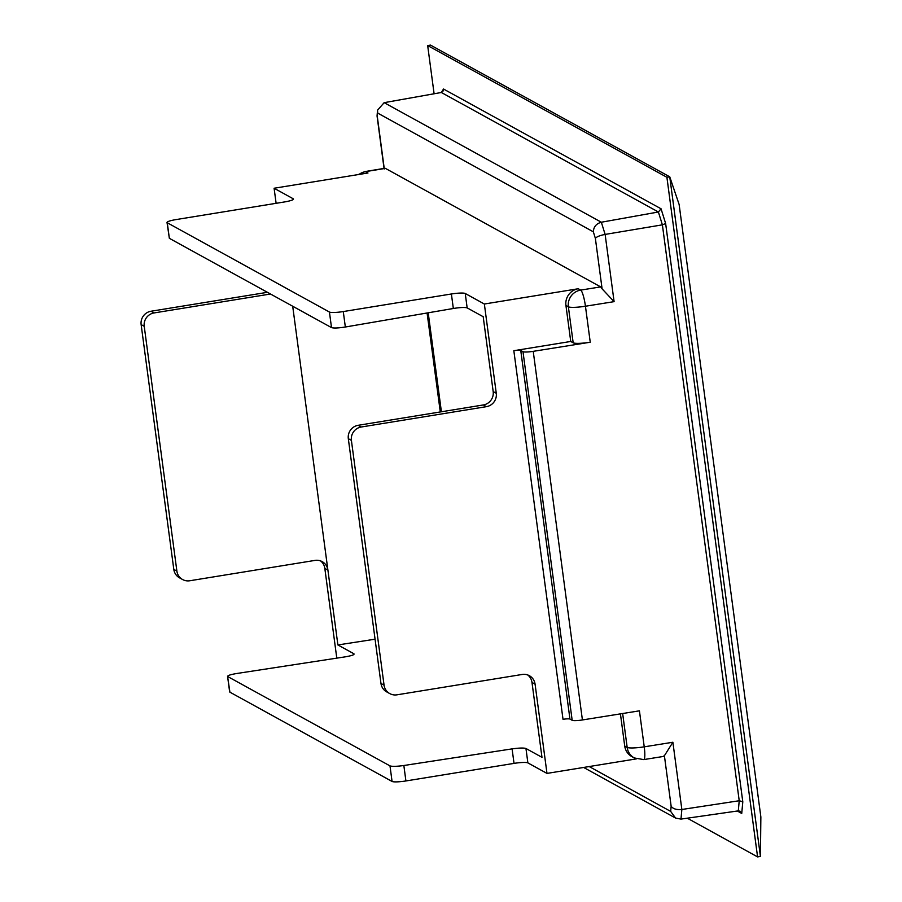 <?xml version="1.0" encoding="UTF-8"?>
<svg xmlns="http://www.w3.org/2000/svg" width="902" height="902" viewBox="0 0 902 902"><rect width="100%" height="100%" fill="white"/><g stroke="black" fill="none" stroke-linecap="round" stroke-linejoin="round"><path stroke-width="1.35" d="M375.074 639.191L337.889 644.953L353.922 653.77C354.689 654.705 351.712 655.743 344.992 656.881L236.752 673.501C230.044 674.64 227.067 675.677 227.834 676.613L389.991 765.888C392.201 766.599 396.824 766.474 403.848 765.505L512.088 748.885C519.124 747.916 523.735 747.781 525.956 748.491L541.978 757.319L531.988 682.442A11.749 11.399 118.8 0 0 527.749 674.978M229.909 692.161A11.749 1.703 -7.6 0 1 229.649 691.868L227.563 676.308L229.909 692.161L392.066 781.448A11.749 1.703 -7.6 0 0 405.911 780.952L403.848 765.505M531.988 682.442L535.078 684.144L546.984 773.409L527.873 762.889A11.749 1.703 -7.6 0 0 514.027 763.385L405.911 780.952M270.499 294.007L154.073 312.938A11.749 11.399 118.8 0 0 144.23 326.31L176.882 571.09A11.749 11.399 118.8 0 0 189.803 580.753L314.99 560.401A11.749 11.399 -61.2 0 1 327.9 570.075L337.889 644.953M337.438 658.043L336.728 657.648L324.821 568.373A11.749 11.399 118.8 0 0 320.582 560.909M440.289 411.955L427.086 312.983M535.078 684.144A11.749 11.399 118.8 0 0 522.157 674.471L396.981 694.822A11.749 11.399 -61.2 0 1 389.777 693.593L386.687 691.89A11.749 11.399 -61.2 0 1 380.971 683.457L348.319 438.676A11.749 11.399 -61.2 0 1 358.162 425.304L483.337 404.953A11.749 11.399 118.8 0 0 493.18 391.592L483.19 316.715L467.157 307.886C464.947 307.199 460.336 307.39 453.334 308.484L345.342 327.009C338.329 328.102 333.717 328.294 331.508 327.606L169.35 238.32L167.017 222.467A11.749 1.703 172.4 0 1 176.183 219.558L284.299 201.98A11.749 1.703 -7.6 0 0 293.477 199.071A11.749 1.703 -7.6 0 0 293.218 198.778L293.297 199.421M546.984 773.409L636.35 758.886M389.777 693.593A11.749 11.399 -61.2 0 1 384.06 685.148L351.397 440.379A11.749 11.399 -61.2 0 1 361.24 427.007L486.426 406.655A11.749 11.399 118.8 0 0 496.269 393.283L484.351 304.019L578.238 288.753A14.68 14.252 118.8 0 0 565.937 305.462L570.74 341.463L513.836 350.709A5.874 0.857 172.4 0 1 520.758 350.461L569.951 719.074A5.874 0.857 -7.6 0 0 563.017 719.311L513.836 350.709M624.725 746.067A14.68 14.252 118.8 0 0 631.874 756.609L634.309 757.951A14.68 14.252 -61.2 0 1 627.172 747.408L624.725 746.067L620.429 713.877M267.42 292.316L150.984 311.246A11.749 11.399 118.8 0 0 141.14 324.607L173.804 569.387A11.749 11.399 118.8 0 0 179.521 577.832L182.599 579.524M384.951 168.268L365.073 171.56A14.68 3.044 80.6 0 1 365.547 171.639L367.982 172.992L274.095 188.247L276.113 203.311M274.095 188.247L293.218 198.778M467.157 307.886L465.24 293.488L484.351 304.019M664.402 755.729L672.881 742.245L681.856 809.489L739.223 800.739L742.797 801.822L741.737 813.446L740.102 811.225L738.298 810.875L680.976 819.095L681.856 809.489C676.624 809.985 673.05 808.902 671.144 806.253L664.402 755.729L663.308 756.293M672.881 742.245L644.231 746.833A14.68 2.548 80.9 0 1 643.712 759.597L663.737 756.395M570.74 341.463L573.176 342.805A14.68 2.131 -7.6 0 0 590.246 342.23L533.229 351.34A8.806 1.274 172.4 0 1 522.991 351.69L520.758 350.461M465.24 293.488A11.749 1.703 -7.6 0 0 451.395 293.984L343.279 311.562A11.749 1.703 172.4 0 1 329.433 312.047L167.276 222.76A11.749 1.703 172.4 0 1 167.017 222.467M384.286 168.933L385.391 168.37L600.676 286.904L580.685 290.094L578.238 288.753M569.951 719.074L572.172 720.292A8.806 1.274 -7.6 0 0 582.41 719.954L639.428 710.832L644.231 746.833A14.68 2.131 172.4 0 1 627.172 747.408L622.651 713.516M680.976 819.095L675.564 818.069L670.671 811.405L589.198 766.553M738.298 810.875L739.223 800.739L662.384 224.835L658.392 211.993L661.053 208.79L665.642 223.527L662.384 224.835L605.129 234.419C599.954 235.422 596.707 236.73 595.365 238.342L602.108 288.865L600.676 286.904M443.333 90.888L443.502 89.016L441.349 92.489L658.392 211.993L601.341 222.23L605.129 234.419L614.093 301.651L585.443 306.229A14.68 2.548 -99.1 0 0 580.685 290.094A14.68 14.252 -61.2 0 0 568.373 306.804L565.937 305.462M614.093 301.651L602.108 288.865M441.349 92.489L384.162 102.659L377.521 110.202L377.701 113.088L593.336 231.814C593.629 226.83 596.29 223.64 601.341 222.23L384.162 102.659M377.701 113.088L377.059 115.997L377.521 110.202M687.29 818.193L757.579 856.9L666.905 177.277L669.746 176.815L760.431 856.438L760.86 816.964L679.127 204.45L669.746 176.815L430.513 45.1L427.672 45.562L434.099 93.774M666.905 177.277L427.672 45.562M661.053 208.79L443.502 89.016L443.558 89.974M760.431 856.438L757.579 856.9M527.873 762.889L525.956 748.491M514.027 763.385L512.088 748.885M389.991 765.888L392.066 781.448M324.821 568.373L327.9 570.075L292.699 306.229M496.269 393.283L493.18 391.592M671.144 806.253L670.671 811.405M573.176 342.805L568.373 306.804A14.68 2.131 172.4 0 0 585.443 306.229L590.246 342.23M359.064 174.436A14.68 14.252 118.8 0 1 365.547 171.639L385.391 168.37M486.426 406.655L483.337 404.953M361.24 427.007L358.162 425.304M348.319 438.676L351.397 440.379M380.971 683.457L384.06 685.148M176.882 571.09L173.804 569.387M144.23 326.31L141.14 324.607M154.073 312.938L150.984 311.246M329.433 312.047L331.508 327.606M345.342 327.009L343.279 311.562M451.395 293.984L453.334 308.484M169.35 238.32L167.276 222.76M533.229 351.34L582.41 719.954M572.172 720.292L522.991 351.69M593.336 231.814L595.365 238.342M377.352 116.91L384.218 168.392M665.642 223.527L742.797 801.822M741.737 813.446L737.329 811.011M428.202 312.791L441.405 411.774M583.639 767.455L675.564 818.069M634.309 757.951L643.712 759.597M365.073 171.56L358.32 174.56M377.059 115.997L384.049 168.426M427.875 312.847L441.078 411.831"/></g></svg>
